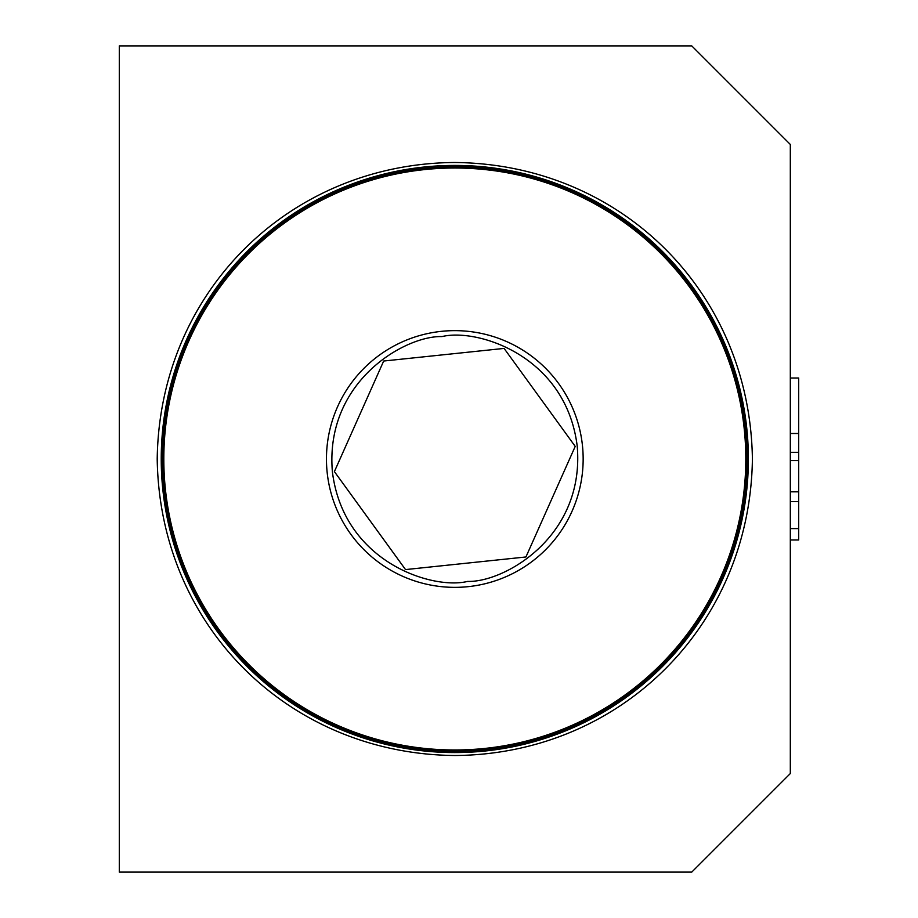 <?xml version="1.0" encoding="UTF-8"?>
<svg xmlns="http://www.w3.org/2000/svg" width="918" height="918" viewBox="0 0 918 918"><rect width="100%" height="100%" fill="white"/><g stroke="black" fill="none" stroke-linecap="round" stroke-linejoin="round"><path stroke-width="1.38" d="M790.318 528.596L798.706 528.596L798.706 501.561L790.318 501.561L790.318 491.83L798.706 491.83L798.706 378.021L790.318 378.021M798.706 501.561L798.706 491.83M790.318 539.979L798.706 539.979L798.706 528.596M119.294 45.9L119.294 872.1L691.759 872.1L790.318 773.541L790.318 144.459L691.759 45.9L119.294 45.9M157.207 459C159.48 291.683 289.858 163.656 454.571 162.497C619.329 163.829 749.937 290.593 752.404 459C750.132 626.317 619.753 754.344 455.041 755.503C290.283 754.171 159.675 627.407 157.207 459M161.235 459A293.576 293.576 0 0 0 454.812 752.576A293.576 293.576 0 0 0 748.377 459A293.576 293.576 0 0 0 454.812 165.424A293.576 293.576 0 0 0 161.235 459M798.706 452.31L790.318 452.31L790.318 433.503L798.706 433.503M798.706 480.447L798.706 464.6M790.318 460.538L798.706 460.538M424.38 168.396A292.199 292.199 0 0 0 164.196 489.432A292.199 292.199 0 0 0 485.232 749.604A292.199 292.199 0 0 0 745.416 428.568A292.199 292.199 0 0 0 424.38 168.396M525.934 556.974L575.219 446.389L504.097 348.415L383.678 361.026L334.393 471.611L405.515 569.585L525.934 556.974M485.106 748.399A290.983 290.983 0 0 1 165.401 489.305A290.983 290.983 0 0 1 424.506 169.601A290.983 290.983 0 0 1 744.211 428.695A290.983 290.983 0 0 1 485.106 748.399M468.169 586.659A128.359 128.359 0 0 1 327.152 472.368A128.359 128.359 0 0 1 441.443 331.341A128.359 128.359 0 0 1 582.46 445.632A128.359 128.359 0 0 1 468.169 586.659M467.629 581.415C432.332 590.079 343.55 562.252 332.396 471.818C324.57 381.039 405.664 335.414 441.983 336.585C477.28 327.921 566.062 355.748 577.215 446.182C585.041 536.961 503.948 582.586 467.629 581.415"/></g></svg>

